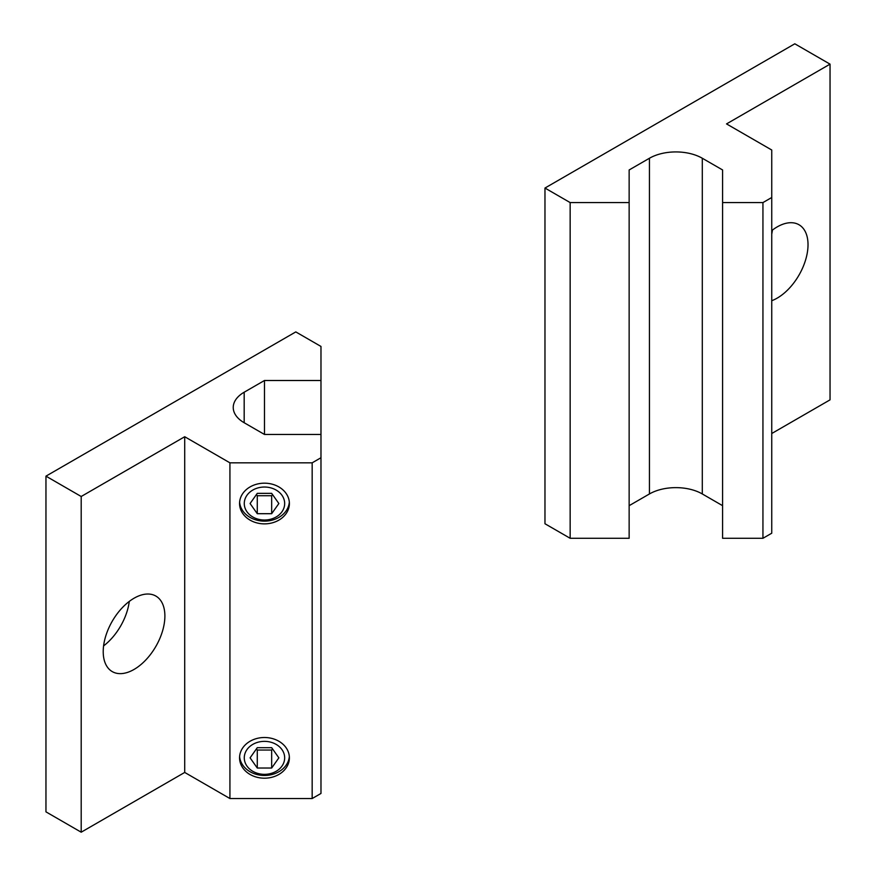 <?xml version="1.0" encoding="UTF-8"?>
<svg xmlns="http://www.w3.org/2000/svg" width="876" height="876" viewBox="0 0 876 876"><rect width="100%" height="100%" fill="white"/><g stroke="black" fill="none" stroke-linecap="round" stroke-linejoin="round"><path stroke-width="1.31" d="M103.587 645.897A43.603 25.174 120 0 0 129.276 601.407M164.885 616.025A43.603 25.174 -60 0 1 145.854 659.913A43.603 25.174 -60 0 1 112.248 671.596A43.603 25.174 -60 0 1 103.215 651.635A43.603 25.174 -60 0 1 122.257 607.747A43.603 25.174 -60 0 1 155.862 596.063A43.603 25.174 -60 0 1 164.885 616.025M284.667 757.85A20.203 16.491 180 0 0 264.475 741.359A20.203 16.491 180 0 0 244.273 757.85A20.203 16.491 180 0 0 264.475 774.34A20.203 16.491 180 0 0 284.667 757.85M239.608 756.492A24.922 20.345 180 0 0 264.475 775.468A24.922 20.345 180 0 0 289.332 756.492M289.387 757.85A24.922 20.345 0 0 1 264.475 778.195A24.922 20.345 0 0 1 239.553 757.85A24.922 20.345 0 0 1 264.475 737.504A24.922 20.345 0 0 1 289.387 757.85M284.667 503.525A20.203 16.491 180 0 0 264.475 487.034A20.203 16.491 180 0 0 244.273 503.525A20.203 16.491 180 0 0 264.475 520.015A20.203 16.491 180 0 0 284.667 503.525M239.608 502.167A24.922 20.345 180 0 0 264.475 521.143A24.922 20.345 180 0 0 289.332 502.167M289.387 503.525A24.922 20.345 0 0 1 264.475 523.87A24.922 20.345 0 0 1 239.553 503.525A24.922 20.345 0 0 1 264.475 483.18A24.922 20.345 0 0 1 289.387 503.525M271.669 493.352L278.864 503.525L271.669 513.697L257.281 513.697L250.087 503.525L257.281 493.352L271.669 493.352M256.438 494.535L257.281 495.717L271.669 495.717L272.502 494.535M257.281 513.697L257.281 495.717M271.669 513.697L271.669 495.717M271.669 747.677L278.864 757.85L271.669 768.022L257.281 768.022L250.087 757.85L257.281 747.677L271.669 747.677M256.438 748.86L257.281 750.042L271.669 750.042L272.502 748.86M257.281 768.022L257.281 750.042M271.669 768.022L271.669 750.042M264.475 434.452L320.977 434.452L320.977 457.743L312.163 462.835L229.928 462.835L184.716 436.73L81.194 496.495L45.957 476.15L295.792 331.905L320.977 346.447L320.977 380.502L264.475 380.502L244.174 392.218A37.372 21.582 0 0 0 233.235 407.482A37.372 21.582 0 0 0 244.174 422.736L264.475 434.452L264.475 380.502M312.163 462.835L312.163 798.54L320.977 793.459L320.977 457.743M312.163 798.54L229.928 798.54L229.928 462.835M229.928 798.54L184.716 772.435L184.716 436.73M45.957 476.15L45.957 811.855L81.194 832.2L81.194 496.495M81.194 832.2L184.716 772.435M320.977 434.452L320.977 380.502M771.745 230.607A43.603 25.174 -60 0 1 798.989 224.749A43.603 25.174 -60 0 1 808.022 244.711A43.603 25.174 -60 0 1 771.745 300.709M771.745 234.1A43.603 25.174 120 0 0 772.413 230.103M762.941 538.291L762.941 202.586L722.59 202.586L722.59 538.291L762.941 538.291L771.745 533.21L771.745 150.015L726.533 123.91L830.043 64.145L830.043 399.85L771.745 433.51M762.941 202.586L771.745 197.494M544.971 188.044L544.971 523.749L570.156 538.291L570.156 202.586L544.971 188.044L794.806 43.8L830.043 64.145M570.156 538.291L629.143 538.291L629.143 202.586L570.156 202.586M722.59 202.586L722.59 169.955L702.3 158.249A37.372 21.582 180 0 0 649.445 158.249L629.143 169.955L629.143 202.586M629.143 505.671L649.445 493.954A37.372 21.582 180 0 1 702.3 493.954L722.59 505.671M244.174 422.736L244.174 392.218M649.445 158.249L649.445 493.954M702.3 158.249L702.3 493.954"/></g></svg>
